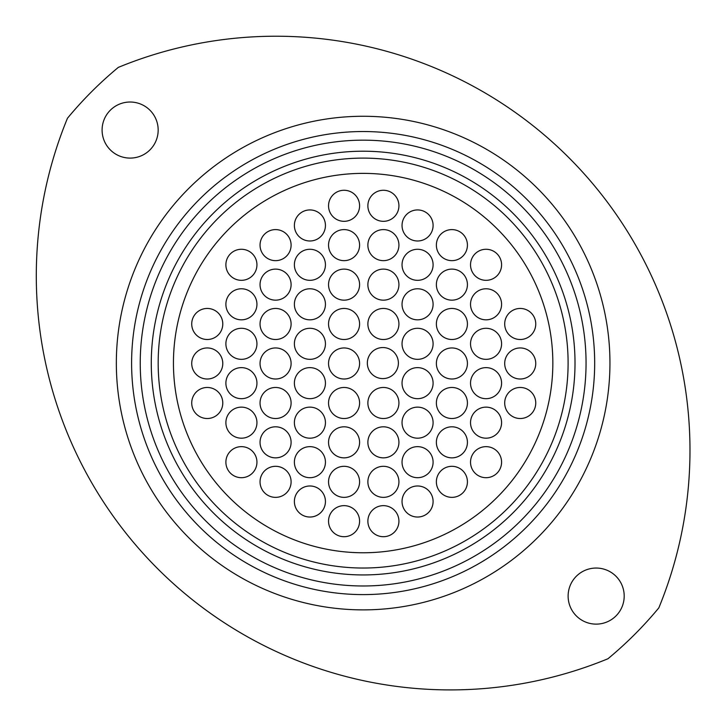 <?xml version="1.0" encoding="UTF-8"?>
<svg xmlns="http://www.w3.org/2000/svg" width="726" height="726" viewBox="0 0 726 726"><rect width="100%" height="100%" fill="white"/><g stroke="black" fill="none" stroke-linecap="round" stroke-linejoin="round"><path stroke-width="1.09" d="M417.622 181.364A189.695 189.695 0 0 0 181.436 308.586A189.695 189.695 0 0 0 308.659 544.772A189.695 189.695 0 0 0 544.845 417.55A189.695 189.695 0 0 0 417.622 181.364M140.236 363.073A222.909 222.909 0 0 0 363.145 585.982A222.909 222.909 0 0 0 586.054 363.073A222.909 222.909 0 0 0 363.145 140.163A222.909 222.909 0 0 0 140.236 363.073M594.676 363.073A231.53 231.53 0 0 1 363.145 594.603A231.53 231.53 0 0 1 131.606 363.073A231.53 231.53 0 0 1 363.145 131.533A231.53 231.53 0 0 1 594.676 363.073M158.177 363.073A204.968 204.968 0 0 0 363.145 568.031A204.968 204.968 0 0 0 568.104 363.073A204.968 204.968 0 0 0 363.145 158.105A204.968 204.968 0 0 0 158.177 363.073A204.968 204.968 0 0 1 363.145 158.105A204.968 204.968 0 0 1 568.104 363.073M624.197 596.082A28.033 28.033 0 0 0 596.155 568.05A28.033 28.033 0 0 0 568.122 596.082A28.033 28.033 0 0 0 596.155 624.124A28.033 28.033 0 0 0 624.197 596.082M158.168 130.054A28.033 28.033 0 0 0 130.126 102.021A28.033 28.033 0 0 0 102.094 130.054A28.033 28.033 0 0 0 130.126 158.096A28.033 28.033 0 0 0 158.168 130.054M67.454 118.256A414.074 414.074 0 0 0 607.952 658.754A383.882 383.882 0 0 0 658.827 607.88A414.074 414.074 0 0 0 118.329 67.382A383.882 383.882 0 0 0 67.454 118.256M191.728 402.994A15.527 15.527 0 0 1 207.255 387.466A15.527 15.527 0 0 1 222.782 402.994A15.527 15.527 0 0 0 207.255 387.466A15.527 15.527 0 0 0 191.728 402.994A15.527 15.527 0 0 0 207.255 418.521A15.527 15.527 0 0 0 222.782 402.994A15.527 15.527 0 0 1 207.255 418.521A15.527 15.527 0 0 1 191.728 402.994M222.782 363.481A15.527 15.527 0 0 1 207.255 379.008A15.527 15.527 0 0 1 191.728 363.481A15.527 15.527 0 0 1 207.255 347.954A15.527 15.527 0 0 1 222.782 363.481A15.527 15.527 0 0 0 207.255 347.954A15.527 15.527 0 0 0 191.728 363.481A15.527 15.527 0 0 0 207.255 379.008A15.527 15.527 0 0 0 222.782 363.481M222.782 323.977A15.527 15.527 0 0 1 207.255 339.505A15.527 15.527 0 0 1 191.728 323.977A15.527 15.527 0 0 1 207.255 308.45A15.527 15.527 0 0 1 222.782 323.977A15.527 15.527 0 0 0 207.255 308.45A15.527 15.527 0 0 0 191.728 323.977A15.527 15.527 0 0 0 207.255 339.505A15.527 15.527 0 0 0 222.782 323.977M256.94 343.815A15.527 15.527 0 0 1 241.413 359.343A15.527 15.527 0 0 1 225.886 343.815A15.527 15.527 0 0 1 241.413 328.288A15.527 15.527 0 0 1 256.94 343.815A15.527 15.527 0 0 0 241.413 328.288A15.527 15.527 0 0 0 225.886 343.815A15.527 15.527 0 0 0 241.413 359.343A15.527 15.527 0 0 0 256.94 343.815M256.94 422.659A15.527 15.527 0 0 1 241.413 438.186A15.527 15.527 0 0 1 225.886 422.659A15.527 15.527 0 0 1 241.413 407.132A15.527 15.527 0 0 1 256.94 422.659A15.527 15.527 0 0 0 241.413 407.132A15.527 15.527 0 0 0 225.886 422.659A15.527 15.527 0 0 0 241.413 438.186A15.527 15.527 0 0 0 256.94 422.659M291.099 481.837A15.527 15.527 0 0 1 275.571 497.364A15.527 15.527 0 0 1 260.044 481.837A15.527 15.527 0 0 1 275.571 466.31A15.527 15.527 0 0 1 291.099 481.837A15.527 15.527 0 0 0 275.571 466.31A15.527 15.527 0 0 0 260.044 481.837A15.527 15.527 0 0 0 275.571 497.364A15.527 15.527 0 0 0 291.099 481.837M291.099 402.994A15.527 15.527 0 0 1 275.571 418.521A15.527 15.527 0 0 1 260.044 402.994A15.527 15.527 0 0 1 275.571 387.466A15.527 15.527 0 0 1 291.099 402.994A15.527 15.527 0 0 0 275.571 387.466A15.527 15.527 0 0 0 260.044 402.994A15.527 15.527 0 0 0 275.571 418.521A15.527 15.527 0 0 0 291.099 402.994M291.099 323.977A15.527 15.527 0 0 1 275.571 339.505A15.527 15.527 0 0 1 260.044 323.977A15.527 15.527 0 0 1 275.571 308.45A15.527 15.527 0 0 1 291.099 323.977A15.527 15.527 0 0 0 275.571 308.45A15.527 15.527 0 0 0 260.044 323.977A15.527 15.527 0 0 0 275.571 339.505A15.527 15.527 0 0 0 291.099 323.977M291.099 245.125A15.527 15.527 0 0 1 275.571 260.652A15.527 15.527 0 0 1 260.044 245.125A15.527 15.527 0 0 1 275.571 229.597A15.527 15.527 0 0 1 291.099 245.125A15.527 15.527 0 0 0 275.571 229.597A15.527 15.527 0 0 0 260.044 245.125A15.527 15.527 0 0 0 275.571 260.652A15.527 15.527 0 0 0 291.099 245.125M325.439 264.799A15.527 15.527 0 0 1 309.911 280.327A15.527 15.527 0 0 1 294.384 264.799A15.527 15.527 0 0 1 309.911 249.272A15.527 15.527 0 0 1 325.439 264.799A15.527 15.527 0 0 0 309.911 249.272A15.527 15.527 0 0 0 294.384 264.799A15.527 15.527 0 0 0 309.911 280.327A15.527 15.527 0 0 0 325.439 264.799M325.439 343.815A15.527 15.527 0 0 1 309.911 359.343A15.527 15.527 0 0 1 294.384 343.815A15.527 15.527 0 0 1 309.911 328.288A15.527 15.527 0 0 1 325.439 343.815A15.527 15.527 0 0 0 309.911 328.288A15.527 15.527 0 0 0 294.384 343.815A15.527 15.527 0 0 0 309.911 359.343A15.527 15.527 0 0 0 325.439 343.815M325.439 422.659A15.527 15.527 0 0 1 309.911 438.186A15.527 15.527 0 0 1 294.384 422.659A15.527 15.527 0 0 1 309.911 407.132A15.527 15.527 0 0 1 325.439 422.659A15.527 15.527 0 0 0 309.911 407.132A15.527 15.527 0 0 0 294.384 422.659A15.527 15.527 0 0 0 309.911 438.186A15.527 15.527 0 0 0 325.439 422.659M325.439 501.503A15.527 15.527 0 0 1 309.911 517.039A15.527 15.527 0 0 1 294.384 501.503A15.527 15.527 0 0 1 309.911 485.975A15.527 15.527 0 0 1 325.439 501.503A15.527 15.527 0 0 0 309.911 485.984A15.527 15.527 0 0 0 294.384 501.503A15.527 15.527 0 0 0 309.911 517.03A15.527 15.527 0 0 0 325.439 501.503M359.597 481.837A15.527 15.527 0 0 1 344.07 497.364A15.527 15.527 0 0 1 328.542 481.837A15.527 15.527 0 0 1 344.07 466.31A15.527 15.527 0 0 1 359.597 481.837A15.527 15.527 0 0 0 344.07 466.31A15.527 15.527 0 0 0 328.542 481.837A15.527 15.527 0 0 0 344.07 497.364A15.527 15.527 0 0 0 359.597 481.837M359.597 402.994A15.527 15.527 0 0 1 344.07 418.521A15.527 15.527 0 0 1 328.542 402.994A15.527 15.527 0 0 1 344.07 387.466A15.527 15.527 0 0 1 359.597 402.994A15.527 15.527 0 0 0 344.07 387.466A15.527 15.527 0 0 0 328.542 402.994A15.527 15.527 0 0 0 344.07 418.521A15.527 15.527 0 0 0 359.597 402.994M359.597 323.977A15.527 15.527 0 0 1 344.07 339.505A15.527 15.527 0 0 1 328.542 323.977A15.527 15.527 0 0 1 344.07 308.45A15.527 15.527 0 0 1 359.597 323.977A15.527 15.527 0 0 0 344.07 308.45A15.527 15.527 0 0 0 328.542 323.977A15.527 15.527 0 0 0 344.07 339.505A15.527 15.527 0 0 0 359.597 323.977M359.597 245.125A15.527 15.527 0 0 1 344.07 260.652A15.527 15.527 0 0 1 328.542 245.125A15.527 15.527 0 0 1 344.07 229.597A15.527 15.527 0 0 1 359.597 245.125A15.527 15.527 0 0 0 344.07 229.597A15.527 15.527 0 0 0 328.542 245.125A15.527 15.527 0 0 0 344.07 260.652A15.527 15.527 0 0 0 359.597 245.125M535.752 323.977A15.527 15.527 0 0 1 520.224 339.505A15.527 15.527 0 0 1 504.697 323.977A15.527 15.527 0 0 1 520.224 308.45A15.527 15.527 0 0 1 535.752 323.977A15.527 15.527 0 0 0 520.224 308.45A15.527 15.527 0 0 0 504.697 323.977A15.527 15.527 0 0 0 520.224 339.505A15.527 15.527 0 0 0 535.752 323.977M535.752 402.994A15.527 15.527 0 0 1 520.224 418.521A15.527 15.527 0 0 1 504.697 402.994A15.527 15.527 0 0 1 520.224 387.466A15.527 15.527 0 0 1 535.752 402.994A15.527 15.527 0 0 0 520.224 387.466A15.527 15.527 0 0 0 504.697 402.994A15.527 15.527 0 0 0 520.224 418.521A15.527 15.527 0 0 0 535.752 402.994M501.584 422.659A15.527 15.527 0 0 1 486.057 438.186A15.527 15.527 0 0 1 470.53 422.659A15.527 15.527 0 0 1 486.057 407.132A15.527 15.527 0 0 1 501.584 422.659A15.527 15.527 0 0 0 486.057 407.132A15.527 15.527 0 0 0 470.53 422.659A15.527 15.527 0 0 0 486.057 438.186A15.527 15.527 0 0 0 501.584 422.659M501.584 343.815A15.527 15.527 0 0 1 486.057 359.343A15.527 15.527 0 0 1 470.53 343.815A15.527 15.527 0 0 1 486.057 328.288A15.527 15.527 0 0 1 501.584 343.815A15.527 15.527 0 0 0 486.057 328.288A15.527 15.527 0 0 0 470.53 343.815A15.527 15.527 0 0 0 486.057 359.343A15.527 15.527 0 0 0 501.584 343.815M501.584 264.799A15.527 15.527 0 0 1 486.057 280.327A15.527 15.527 0 0 1 470.53 264.799A15.527 15.527 0 0 1 486.057 249.272A15.527 15.527 0 0 1 501.584 264.799A15.527 15.527 0 0 0 486.057 249.272A15.527 15.527 0 0 0 470.53 264.799A15.527 15.527 0 0 0 486.057 280.327A15.527 15.527 0 0 0 501.584 264.799M467.426 284.637A15.527 15.527 0 0 1 451.899 300.165A15.527 15.527 0 0 1 436.371 284.637A15.527 15.527 0 0 1 451.899 269.11A15.527 15.527 0 0 1 467.426 284.637A15.527 15.527 0 0 0 451.899 269.11A15.527 15.527 0 0 0 436.371 284.637A15.527 15.527 0 0 0 451.899 300.165A15.527 15.527 0 0 0 467.426 284.637M467.426 363.481A15.527 15.527 0 0 1 451.899 379.008A15.527 15.527 0 0 1 436.371 363.481A15.527 15.527 0 0 1 451.899 347.954A15.527 15.527 0 0 1 467.426 363.481A15.527 15.527 0 0 0 451.899 347.954A15.527 15.527 0 0 0 436.371 363.481A15.527 15.527 0 0 0 451.899 379.008A15.527 15.527 0 0 0 467.426 363.481M467.426 442.334A15.527 15.527 0 0 1 451.899 457.861A15.527 15.527 0 0 1 436.371 442.334A15.527 15.527 0 0 1 451.899 426.806A15.527 15.527 0 0 1 467.426 442.334A15.527 15.527 0 0 0 451.899 426.806A15.527 15.527 0 0 0 436.371 442.334A15.527 15.527 0 0 0 451.899 457.852A15.527 15.527 0 0 0 467.426 442.334M433.095 501.503A15.527 15.527 0 0 1 417.568 517.039A15.527 15.527 0 0 1 402.041 501.503A15.527 15.527 0 0 1 417.568 485.975A15.527 15.527 0 0 1 433.095 501.503A15.527 15.527 0 0 0 417.568 485.984A15.527 15.527 0 0 0 402.041 501.503A15.527 15.527 0 0 0 417.568 517.03A15.527 15.527 0 0 0 433.095 501.503M433.095 422.659A15.527 15.527 0 0 1 417.568 438.186A15.527 15.527 0 0 1 402.041 422.659A15.527 15.527 0 0 1 417.568 407.132A15.527 15.527 0 0 1 433.095 422.659A15.527 15.527 0 0 0 417.568 407.132A15.527 15.527 0 0 0 402.041 422.659A15.527 15.527 0 0 0 417.568 438.186A15.527 15.527 0 0 0 433.095 422.659M433.095 343.815A15.527 15.527 0 0 1 417.568 359.343A15.527 15.527 0 0 1 402.041 343.815A15.527 15.527 0 0 1 417.568 328.288A15.527 15.527 0 0 1 433.095 343.815A15.527 15.527 0 0 0 417.568 328.288A15.527 15.527 0 0 0 402.041 343.815A15.527 15.527 0 0 0 417.568 359.343A15.527 15.527 0 0 0 433.095 343.815M433.095 264.799A15.527 15.527 0 0 1 417.568 280.327A15.527 15.527 0 0 1 402.041 264.799A15.527 15.527 0 0 1 417.568 249.272A15.527 15.527 0 0 1 433.095 264.799A15.527 15.527 0 0 0 417.568 249.272A15.527 15.527 0 0 0 402.041 264.799A15.527 15.527 0 0 0 417.568 280.327A15.527 15.527 0 0 0 433.095 264.799M398.928 205.794A15.527 15.527 0 0 1 383.401 221.321A15.527 15.527 0 0 1 367.873 205.794A15.527 15.527 0 0 1 383.401 190.266A15.527 15.527 0 0 1 398.928 205.794A15.527 15.527 0 0 0 383.401 190.266A15.527 15.527 0 0 0 367.873 205.794A15.527 15.527 0 0 0 383.401 221.321A15.527 15.527 0 0 0 398.928 205.794M398.928 284.637A15.527 15.527 0 0 1 383.401 300.165A15.527 15.527 0 0 1 367.873 284.637A15.527 15.527 0 0 1 383.401 269.11A15.527 15.527 0 0 1 398.928 284.637A15.527 15.527 0 0 0 383.401 269.11A15.527 15.527 0 0 0 367.873 284.637A15.527 15.527 0 0 0 383.401 300.165A15.527 15.527 0 0 0 398.928 284.637M398.928 402.994A15.527 15.527 0 0 1 383.401 418.521A15.527 15.527 0 0 1 367.873 402.994A15.527 15.527 0 0 1 383.401 387.466A15.527 15.527 0 0 1 398.928 402.994A15.527 15.527 0 0 0 383.401 387.466A15.527 15.527 0 0 0 367.873 402.994A15.527 15.527 0 0 0 383.401 418.521A15.527 15.527 0 0 0 398.928 402.994M398.928 481.837A15.527 15.527 0 0 1 383.401 497.364A15.527 15.527 0 0 1 367.873 481.837A15.527 15.527 0 0 1 383.401 466.31A15.527 15.527 0 0 1 398.928 481.837A15.527 15.527 0 0 0 383.401 466.31A15.527 15.527 0 0 0 367.873 481.837A15.527 15.527 0 0 0 383.401 497.364A15.527 15.527 0 0 0 398.928 481.837M398.392 363.073A15.527 15.527 0 0 1 382.865 378.6A15.527 15.527 0 0 1 367.338 363.073A15.527 15.527 0 0 1 382.865 347.545A15.527 15.527 0 0 1 398.392 363.073A15.527 15.527 0 0 0 382.865 347.545A15.527 15.527 0 0 0 367.338 363.073A15.527 15.527 0 0 0 382.865 378.6A15.527 15.527 0 0 0 398.392 363.073M552.84 363.073A189.695 189.695 0 0 1 363.145 552.767A189.695 189.695 0 0 1 173.45 363.073A189.695 189.695 0 0 1 363.145 173.378A189.695 189.695 0 0 1 552.84 363.073M398.928 521.177A15.527 15.527 0 0 1 383.401 536.705A15.527 15.527 0 0 1 367.873 521.177A15.527 15.527 0 0 1 383.401 505.65A15.527 15.527 0 0 1 398.928 521.177A15.527 15.527 0 0 0 383.401 505.65A15.527 15.527 0 0 0 367.873 521.177A15.527 15.527 0 0 0 383.401 536.705A15.527 15.527 0 0 0 398.928 521.177M398.928 442.334A15.527 15.527 0 0 1 383.401 457.861A15.527 15.527 0 0 1 367.873 442.334A15.527 15.527 0 0 1 383.401 426.806A15.527 15.527 0 0 1 398.928 442.334A15.527 15.527 0 0 0 383.401 426.806A15.527 15.527 0 0 0 367.873 442.334A15.527 15.527 0 0 0 383.401 457.852A15.527 15.527 0 0 0 398.928 442.334M398.928 323.977A15.527 15.527 0 0 1 383.401 339.505A15.527 15.527 0 0 1 367.873 323.977A15.527 15.527 0 0 1 383.401 308.45A15.527 15.527 0 0 1 398.928 323.977A15.527 15.527 0 0 0 383.401 308.45A15.527 15.527 0 0 0 367.873 323.977A15.527 15.527 0 0 0 383.401 339.505A15.527 15.527 0 0 0 398.928 323.977M398.928 245.125A15.527 15.527 0 0 1 383.401 260.652A15.527 15.527 0 0 1 367.873 245.125A15.527 15.527 0 0 1 383.401 229.597A15.527 15.527 0 0 1 398.928 245.125A15.527 15.527 0 0 0 383.401 229.597A15.527 15.527 0 0 0 367.873 245.125A15.527 15.527 0 0 0 383.401 260.652A15.527 15.527 0 0 0 398.928 245.125M433.095 225.459A15.527 15.527 0 0 1 417.568 240.987A15.527 15.527 0 0 1 402.041 225.459A15.527 15.527 0 0 1 417.568 209.932A15.527 15.527 0 0 1 433.095 225.459A15.527 15.527 0 0 0 417.568 209.932A15.527 15.527 0 0 0 402.041 225.459A15.527 15.527 0 0 0 417.568 240.987A15.527 15.527 0 0 0 433.095 225.459M433.095 304.303A15.527 15.527 0 0 1 417.568 319.83A15.527 15.527 0 0 1 402.041 304.303A15.527 15.527 0 0 1 417.568 288.776A15.527 15.527 0 0 1 433.095 304.303A15.527 15.527 0 0 0 417.568 288.776A15.527 15.527 0 0 0 402.041 304.303A15.527 15.527 0 0 0 417.568 319.83A15.527 15.527 0 0 0 433.095 304.303M433.095 383.156A15.527 15.527 0 0 1 417.568 398.683A15.527 15.527 0 0 1 402.041 383.156A15.527 15.527 0 0 1 417.568 367.628A15.527 15.527 0 0 1 433.095 383.156A15.527 15.527 0 0 0 417.568 367.628A15.527 15.527 0 0 0 402.041 383.156A15.527 15.527 0 0 0 417.568 398.683A15.527 15.527 0 0 0 433.095 383.156M433.095 462.172A15.527 15.527 0 0 1 417.568 477.699A15.527 15.527 0 0 1 402.041 462.172A15.527 15.527 0 0 1 417.568 446.644A15.527 15.527 0 0 1 433.095 462.172A15.527 15.527 0 0 0 417.568 446.644A15.527 15.527 0 0 0 402.041 462.172A15.527 15.527 0 0 0 417.568 477.699A15.527 15.527 0 0 0 433.095 462.172M467.426 481.837A15.527 15.527 0 0 1 451.899 497.364A15.527 15.527 0 0 1 436.371 481.837A15.527 15.527 0 0 1 451.899 466.31A15.527 15.527 0 0 1 467.426 481.837A15.527 15.527 0 0 0 451.899 466.31A15.527 15.527 0 0 0 436.371 481.837A15.527 15.527 0 0 0 451.899 497.364A15.527 15.527 0 0 0 467.426 481.837M467.426 402.994A15.527 15.527 0 0 1 451.899 418.521A15.527 15.527 0 0 1 436.371 402.994A15.527 15.527 0 0 1 451.899 387.466A15.527 15.527 0 0 1 467.426 402.994A15.527 15.527 0 0 0 451.899 387.466A15.527 15.527 0 0 0 436.371 402.994A15.527 15.527 0 0 0 451.899 418.521A15.527 15.527 0 0 0 467.426 402.994M467.426 323.977A15.527 15.527 0 0 1 451.899 339.505A15.527 15.527 0 0 1 436.371 323.977A15.527 15.527 0 0 1 451.899 308.45A15.527 15.527 0 0 1 467.426 323.977A15.527 15.527 0 0 0 451.899 308.45A15.527 15.527 0 0 0 436.371 323.977A15.527 15.527 0 0 0 451.899 339.505A15.527 15.527 0 0 0 467.426 323.977M467.426 245.125A15.527 15.527 0 0 1 451.899 260.652A15.527 15.527 0 0 1 436.371 245.125A15.527 15.527 0 0 1 451.899 229.597A15.527 15.527 0 0 1 467.426 245.125A15.527 15.527 0 0 0 451.899 229.597A15.527 15.527 0 0 0 436.371 245.125A15.527 15.527 0 0 0 451.899 260.652A15.527 15.527 0 0 0 467.426 245.125M501.584 304.303A15.527 15.527 0 0 1 486.057 319.83A15.527 15.527 0 0 1 470.53 304.303A15.527 15.527 0 0 1 486.057 288.776A15.527 15.527 0 0 1 501.584 304.303A15.527 15.527 0 0 0 486.057 288.776A15.527 15.527 0 0 0 470.53 304.303A15.527 15.527 0 0 0 486.057 319.83A15.527 15.527 0 0 0 501.584 304.303M501.584 383.156A15.527 15.527 0 0 1 486.057 398.683A15.527 15.527 0 0 1 470.53 383.156A15.527 15.527 0 0 1 486.057 367.628A15.527 15.527 0 0 1 501.584 383.156A15.527 15.527 0 0 0 486.057 367.628A15.527 15.527 0 0 0 470.53 383.156A15.527 15.527 0 0 0 486.057 398.683A15.527 15.527 0 0 0 501.584 383.156M501.584 462.172A15.527 15.527 0 0 1 486.057 477.699A15.527 15.527 0 0 1 470.53 462.172A15.527 15.527 0 0 1 486.057 446.644A15.527 15.527 0 0 1 501.584 462.172A15.527 15.527 0 0 0 486.057 446.644A15.527 15.527 0 0 0 470.53 462.172A15.527 15.527 0 0 0 486.057 477.699A15.527 15.527 0 0 0 501.584 462.172M535.752 363.481A15.527 15.527 0 0 1 520.224 379.008A15.527 15.527 0 0 1 504.697 363.481A15.527 15.527 0 0 1 520.224 347.954A15.527 15.527 0 0 1 535.752 363.481A15.527 15.527 0 0 0 520.224 347.954A15.527 15.527 0 0 0 504.697 363.481A15.527 15.527 0 0 0 520.224 379.008A15.527 15.527 0 0 0 535.752 363.481M359.597 205.794A15.527 15.527 0 0 1 344.07 221.321A15.527 15.527 0 0 1 328.542 205.794A15.527 15.527 0 0 1 344.07 190.266A15.527 15.527 0 0 1 359.597 205.794A15.527 15.527 0 0 0 344.07 190.266A15.527 15.527 0 0 0 328.542 205.794A15.527 15.527 0 0 0 344.07 221.321A15.527 15.527 0 0 0 359.597 205.794M359.597 284.637A15.527 15.527 0 0 1 344.07 300.165A15.527 15.527 0 0 1 328.542 284.637A15.527 15.527 0 0 1 344.07 269.11A15.527 15.527 0 0 1 359.597 284.637A15.527 15.527 0 0 0 344.07 269.11A15.527 15.527 0 0 0 328.542 284.637A15.527 15.527 0 0 0 344.07 300.165A15.527 15.527 0 0 0 359.597 284.637M359.597 363.481A15.527 15.527 0 0 1 344.07 379.008A15.527 15.527 0 0 1 328.542 363.481A15.527 15.527 0 0 1 344.07 347.954A15.527 15.527 0 0 1 359.597 363.481A15.527 15.527 0 0 0 344.07 347.954A15.527 15.527 0 0 0 328.542 363.481A15.527 15.527 0 0 0 344.07 379.008A15.527 15.527 0 0 0 359.597 363.481M359.597 442.334A15.527 15.527 0 0 1 344.07 457.861A15.527 15.527 0 0 1 328.542 442.334A15.527 15.527 0 0 1 344.07 426.806A15.527 15.527 0 0 1 359.597 442.334A15.527 15.527 0 0 0 344.07 426.806A15.527 15.527 0 0 0 328.542 442.334A15.527 15.527 0 0 0 344.07 457.852A15.527 15.527 0 0 0 359.597 442.334M359.597 521.177A15.527 15.527 0 0 1 344.07 536.705A15.527 15.527 0 0 1 328.542 521.177A15.527 15.527 0 0 1 344.07 505.65A15.527 15.527 0 0 1 359.597 521.177A15.527 15.527 0 0 0 344.07 505.65A15.527 15.527 0 0 0 328.542 521.177A15.527 15.527 0 0 0 344.07 536.705A15.527 15.527 0 0 0 359.597 521.177M325.439 462.172A15.527 15.527 0 0 1 309.911 477.699A15.527 15.527 0 0 1 294.384 462.172A15.527 15.527 0 0 1 309.911 446.644A15.527 15.527 0 0 1 325.439 462.172A15.527 15.527 0 0 0 309.911 446.644A15.527 15.527 0 0 0 294.384 462.172A15.527 15.527 0 0 0 309.911 477.699A15.527 15.527 0 0 0 325.439 462.172M325.439 383.156A15.527 15.527 0 0 1 309.911 398.683A15.527 15.527 0 0 1 294.384 383.156A15.527 15.527 0 0 1 309.911 367.628A15.527 15.527 0 0 1 325.439 383.156A15.527 15.527 0 0 0 309.911 367.628A15.527 15.527 0 0 0 294.384 383.156A15.527 15.527 0 0 0 309.911 398.683A15.527 15.527 0 0 0 325.439 383.156M325.439 304.303A15.527 15.527 0 0 1 309.911 319.83A15.527 15.527 0 0 1 294.384 304.303A15.527 15.527 0 0 1 309.911 288.776A15.527 15.527 0 0 1 325.439 304.303A15.527 15.527 0 0 0 309.911 288.776A15.527 15.527 0 0 0 294.384 304.303A15.527 15.527 0 0 0 309.911 319.83A15.527 15.527 0 0 0 325.439 304.303M325.439 225.459A15.527 15.527 0 0 1 309.911 240.987A15.527 15.527 0 0 1 294.384 225.459A15.527 15.527 0 0 1 309.911 209.932A15.527 15.527 0 0 1 325.439 225.459A15.527 15.527 0 0 0 309.911 209.932A15.527 15.527 0 0 0 294.384 225.459A15.527 15.527 0 0 0 309.911 240.987A15.527 15.527 0 0 0 325.439 225.459M291.099 284.637A15.527 15.527 0 0 1 275.571 300.165A15.527 15.527 0 0 1 260.044 284.637A15.527 15.527 0 0 1 275.571 269.11A15.527 15.527 0 0 1 291.099 284.637A15.527 15.527 0 0 0 275.571 269.11A15.527 15.527 0 0 0 260.044 284.637A15.527 15.527 0 0 0 275.571 300.165A15.527 15.527 0 0 0 291.099 284.637M291.099 363.481A15.527 15.527 0 0 1 275.571 379.008A15.527 15.527 0 0 1 260.044 363.481A15.527 15.527 0 0 1 275.571 347.954A15.527 15.527 0 0 1 291.099 363.481A15.527 15.527 0 0 0 275.571 347.954A15.527 15.527 0 0 0 260.044 363.481A15.527 15.527 0 0 0 275.571 379.008A15.527 15.527 0 0 0 291.099 363.481M291.099 442.334A15.527 15.527 0 0 1 275.571 457.861A15.527 15.527 0 0 1 260.044 442.334A15.527 15.527 0 0 1 275.571 426.806A15.527 15.527 0 0 1 291.099 442.334A15.527 15.527 0 0 0 275.571 426.806A15.527 15.527 0 0 0 260.044 442.334A15.527 15.527 0 0 0 275.571 457.852A15.527 15.527 0 0 0 291.099 442.334M256.94 462.172A15.527 15.527 0 0 1 241.413 477.699A15.527 15.527 0 0 1 225.886 462.172A15.527 15.527 0 0 1 241.413 446.644A15.527 15.527 0 0 1 256.94 462.172A15.527 15.527 0 0 0 241.413 446.644A15.527 15.527 0 0 0 225.886 462.172A15.527 15.527 0 0 0 241.413 477.699A15.527 15.527 0 0 0 256.94 462.172M256.94 383.156A15.527 15.527 0 0 1 241.413 398.683A15.527 15.527 0 0 1 225.886 383.156A15.527 15.527 0 0 1 241.413 367.628A15.527 15.527 0 0 1 256.94 383.156A15.527 15.527 0 0 0 241.413 367.628A15.527 15.527 0 0 0 225.886 383.156A15.527 15.527 0 0 0 241.413 398.683A15.527 15.527 0 0 0 256.94 383.156M256.94 304.303A15.527 15.527 0 0 1 241.413 319.83A15.527 15.527 0 0 1 225.886 304.303A15.527 15.527 0 0 1 241.413 288.776A15.527 15.527 0 0 1 256.94 304.303A15.527 15.527 0 0 0 241.413 288.776A15.527 15.527 0 0 0 225.886 304.303A15.527 15.527 0 0 0 241.413 319.83A15.527 15.527 0 0 0 256.94 304.303M256.94 264.799A15.527 15.527 0 0 1 241.413 280.327A15.527 15.527 0 0 1 225.886 264.799A15.527 15.527 0 0 1 241.413 249.272A15.527 15.527 0 0 1 256.94 264.799A15.527 15.527 0 0 0 241.413 249.272A15.527 15.527 0 0 0 225.886 264.799A15.527 15.527 0 0 0 241.413 280.327A15.527 15.527 0 0 0 256.94 264.799M575.01 363.073A211.865 211.865 0 0 1 363.145 574.938A211.865 211.865 0 0 1 151.28 363.073A211.865 211.865 0 0 1 363.145 151.208A211.865 211.865 0 0 1 575.01 363.073M116.341 363.073A246.804 246.804 0 0 1 363.145 116.269A246.804 246.804 0 0 1 609.949 363.073A246.804 246.804 0 0 1 363.145 609.876A246.804 246.804 0 0 1 116.341 363.073"/></g></svg>

